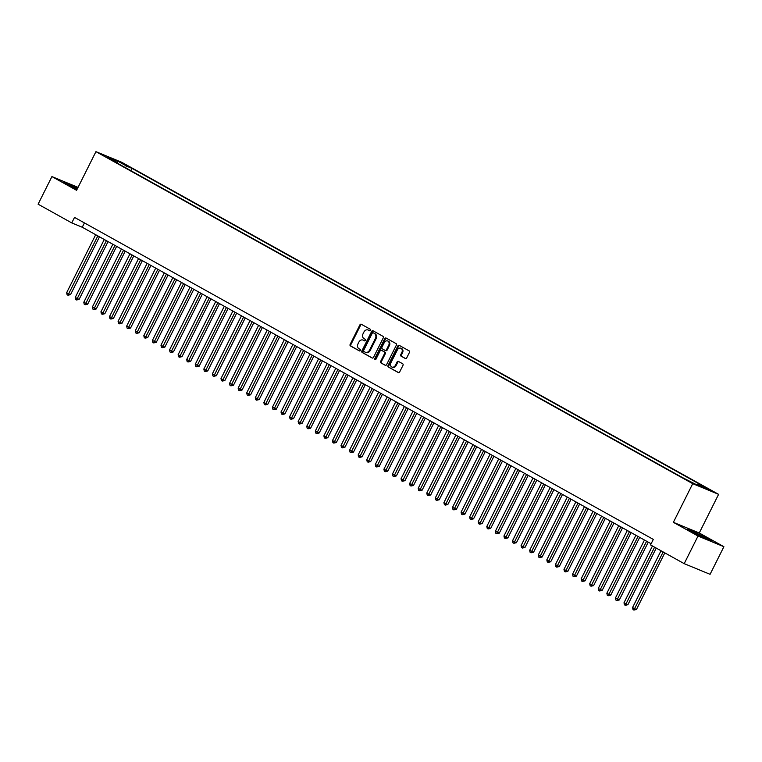 <?xml version="1.0" encoding="UTF-8"?>
<svg xmlns="http://www.w3.org/2000/svg" width="762" height="762" viewBox="0 0 762 762"><rect width="100%" height="100%" fill="white"/><g stroke="black" fill="none" stroke-linecap="round" stroke-linejoin="round"><path stroke-width="1.14" d="M370.446 330.317A0.848 0.676 -67.6 0 0 370.237 329.232L361.302 324.26A1.21 0.962 -67.6 0 0 359.912 324.869L350.149 344.386A1.21 0.962 -67.6 0 0 350.444 345.938L359.388 350.911A0.848 0.676 -67.6 0 0 360.15 349.396L358.988 348.748A3.886 3.077 -67.6 0 1 358.035 343.786L358.845 342.157A3.886 3.077 -67.6 0 1 363.017 340.062A3.886 3.077 -67.6 0 1 363.274 340.185L364.436 340.833A0.848 0.676 -67.6 0 0 365.198 339.309L364.036 338.671A3.886 3.077 -67.6 0 1 363.083 333.699L363.893 332.07A3.886 3.077 -67.6 0 1 368.065 329.984A3.886 3.077 -67.6 0 1 368.322 330.108L369.484 330.746A0.848 0.676 -67.6 0 0 370.446 330.317M709.994 489.804L704.221 487.108L709.994 489.804M405.317 358.521A1.21 0.962 -67.6 0 0 406.708 357.902L409.442 352.425A1.21 0.962 -67.6 0 0 409.146 350.872L399.212 345.348A1.21 0.962 -67.6 0 0 397.831 345.967L388.058 365.474A1.21 0.962 -67.6 0 0 388.363 367.027L398.288 372.551A1.21 0.962 -67.6 0 0 399.679 371.942L402.984 365.331A1.21 0.962 -67.6 0 0 402.688 363.779L398.44 361.407A1.21 0.962 -67.6 0 0 397.05 362.026L395.411 365.303A3.248 2.572 -67.6 0 1 391.925 367.055A3.248 2.572 -67.6 0 1 390.906 362.798L397.345 349.958A3.248 2.572 -67.6 0 1 400.831 348.205A3.248 2.572 -67.6 0 1 401.841 352.463L400.774 354.597A1.21 0.962 -67.6 0 0 401.069 356.149L405.489 358.588M673.37 522.322L698.021 536.038L684.2 563.651L710.079 574.31L723.9 546.706L699.249 532.99L718.604 494.338L692.725 483.67L673.37 522.322L699.249 532.99M78.038 187.385L51.921 176.584L76.581 190.3L95.936 151.648L692.725 483.67M51.921 176.584L38.1 204.197L71.752 222.914L82.248 227.238L651.139 543.744M684.2 563.651L650.538 544.925L653.31 539.401L74.524 217.399L71.752 222.914M383.267 337.861A1.21 0.962 -67.6 0 0 382.972 336.309L373.037 330.784A1.21 0.962 -67.6 0 0 371.656 331.403L361.883 350.911A1.21 0.962 -67.6 0 0 362.188 352.463L372.113 357.988A1.21 0.962 -67.6 0 0 373.504 357.378L383.267 337.861M386.124 338.071L396.059 343.595A1.21 0.962 -67.6 0 1 396.354 345.148L386.591 364.655A1.21 0.962 -67.6 0 1 385.201 365.274L380.952 362.912A1.21 0.962 -67.6 0 1 380.657 361.359L384.62 353.444A1.21 0.962 -67.6 0 0 384.315 351.892L381.495 350.32A1.21 0.962 -67.6 0 0 380.114 350.939L375.99 359.178A0.848 0.676 -67.6 0 1 374.809 358.521L384.743 338.68A1.21 0.962 -67.6 0 1 386.124 338.071M121.568 163.068L129.054 166.735L121.568 163.068M718.604 494.338L121.806 162.316L95.936 151.648M696.849 484.87L698.116 484.041L703.012 486.061L131.94 168.345L127.044 166.335L125.197 167.535M698.116 484.041L707.546 489.29L696.916 484.908L682.59 477.641L111.519 159.934L116.415 161.944L106.985 156.705L117.615 161.087L127.044 166.335M698.021 536.038L723.9 546.706M84.42 222.904L82.248 227.238M130.788 170.65L131.94 168.345M116.491 162.697L116.415 161.944M117.034 162.992L117.615 161.087M77.638 188.185L63.837 181.908L77.029 189.405M711.984 541.382L707.612 538.382L687.648 528.961L692.02 531.962L711.984 541.382M369.78 330.813L369.027 330.394A3.886 3.077 -67.6 0 0 368.77 330.27A3.886 3.077 -67.6 0 0 368.494 330.175M363.455 340.262A3.886 3.077 -67.6 0 1 363.722 340.347A3.886 3.077 -67.6 0 1 363.979 340.471L364.731 340.9M361.645 324.45A1.21 0.962 -67.6 0 0 360.617 325.164L350.844 344.672A1.21 0.962 -67.6 0 0 351.139 346.224L359.683 350.977M373.38 330.984A1.21 0.962 -67.6 0 0 372.351 331.689L362.588 351.206A1.21 0.962 -67.6 0 0 362.883 352.758L372.466 358.092M373.209 332.823A0.848 0.676 -67.6 0 0 372.237 333.251L363.665 350.377A0.848 0.676 -67.6 0 0 363.874 351.463L365.093 352.139A3.886 3.077 -67.6 0 0 365.35 352.263A3.886 3.077 -67.6 0 0 369.522 350.177L375.38 338.471A3.886 3.077 -67.6 0 0 374.428 333.499L373.904 333.108A0.848 0.676 -67.6 0 0 373.79 333.061M365.789 352.435A3.886 3.077 -67.6 0 0 366.046 352.558A3.886 3.077 -67.6 0 0 370.218 350.463L369.522 350.177M373.904 333.108L375.123 333.785A3.886 3.077 -67.6 0 1 376.085 338.757L370.218 350.463M385.562 365.369L380.952 362.912M382.029 350.539A1.21 0.962 -67.6 0 1 382.2 350.615L385.02 352.177A1.21 0.962 -67.6 0 1 385.315 353.73L381.352 361.645A1.21 0.962 -67.6 0 0 381.648 363.198M386.477 338.261A1.21 0.962 -67.6 0 0 385.439 338.976L375.514 358.807A0.848 0.676 -67.6 0 0 375.485 359.645M388.725 345.234A3.248 2.572 -67.6 0 0 387.715 340.976A3.248 2.572 -67.6 0 0 384.229 342.729L381.962 347.253A1.21 0.962 -67.6 0 0 382.257 348.805L385.077 350.377A1.21 0.962 -67.6 0 0 386.458 349.758L388.725 345.234L389.43 345.519A3.248 2.572 -67.6 0 0 388.41 341.262L387.715 340.976M385.239 350.444L385.782 350.663A1.21 0.962 -67.6 0 0 387.163 350.044L386.458 349.758M389.43 345.519L387.163 350.044M400.831 348.205L401.526 348.491A3.248 2.572 -67.6 0 1 402.546 352.749L401.469 354.892A1.21 0.962 -67.6 0 0 401.764 356.445L405.679 358.616M391.925 367.055L392.62 367.341A3.248 2.572 -67.6 0 0 396.107 365.589L395.411 365.303M398.783 361.598A1.21 0.962 -67.6 0 0 397.754 362.312L396.107 365.589M399.564 345.538A1.21 0.962 -67.6 0 0 398.526 346.253L388.763 365.77A1.21 0.962 -67.6 0 0 389.058 367.322L398.65 372.647M95.688 234.725L66.646 292.722L68.79 293.913L70.533 294.637L99.479 236.83M70.533 294.637L67.951 295.208L97.831 235.915M67.951 295.208L67.094 294.732L66.646 292.722M77.429 188.605L68.723 184.795L72.504 187.09M64.951 182.67L77.514 188.424M700.926 536.505L706.841 539.02L704.155 537.21L697.154 533.648L692.525 531.847L696.306 534.143M688.762 529.723L695.458 532.486L710.651 540.829M104.261 239.487L75.219 297.494L79.105 299.409L108.061 241.602M79.105 299.409L76.524 299.98L106.404 240.687M76.524 299.98L75.667 299.504L75.219 297.494M112.843 244.259L83.791 302.266L87.687 304.181L116.634 246.374M87.687 304.181L85.096 304.752L114.986 245.45M85.096 304.752L84.239 304.276L83.791 302.266M121.415 249.031L92.364 307.038L96.26 308.953L125.206 251.146M96.26 308.953L93.669 309.524L123.558 250.222M93.669 309.524L92.812 309.048L92.364 307.038M129.988 253.803L100.936 311.81L104.832 313.715L133.779 255.908M104.832 313.715L102.251 314.296L132.131 254.994M102.251 314.296L101.394 313.82L100.936 311.81M138.56 258.575L109.518 316.573L111.662 317.773L113.405 318.487L142.351 260.68M113.405 318.487L110.823 319.059L140.703 259.766M110.823 319.059L109.966 318.583L109.518 316.573M147.133 263.347L118.091 321.345L120.234 322.536L121.987 323.259L150.933 265.452M121.987 323.259L119.396 323.831L149.276 264.538M119.396 323.831L118.539 323.355L118.091 321.345M155.715 268.11L126.663 326.117L130.559 328.031L159.506 270.224M130.559 328.031L127.968 328.603L157.858 269.31M127.968 328.603L127.111 328.127L126.663 326.117M164.287 272.882L135.236 330.889L139.132 332.803L168.078 274.996M139.132 332.803L136.55 333.375L166.43 274.072M136.55 333.375L135.693 332.899L135.236 330.889M172.86 277.654L143.818 335.661L147.704 337.576L176.651 279.768M147.704 337.576L145.123 338.147L175.003 278.844M145.123 338.147L144.266 337.671L143.818 335.661M181.432 282.426L152.39 340.433L156.277 342.338L185.233 284.54M156.277 342.338L153.695 342.919L183.575 283.616M153.695 342.919L152.838 342.443L152.39 340.433M190.014 287.198L160.963 345.196L163.106 346.396L164.859 347.11L193.805 289.303M164.859 347.11L162.268 347.682L192.157 288.388M162.268 347.682L161.411 347.205L160.963 345.196M198.587 291.97L169.535 349.968L171.679 351.158L173.431 351.882L202.378 294.075M173.431 351.882L170.84 352.454L200.73 293.16M170.84 352.454L169.983 351.977L169.535 349.968M207.159 296.732L178.118 354.74L182.004 356.654L210.95 298.847M182.004 356.654L179.422 357.226L209.302 297.932M179.422 357.226L178.565 356.749L178.118 354.74M215.732 301.504L186.69 359.512L190.576 361.426L219.523 303.619M190.576 361.426L187.995 361.998L217.875 302.695M187.995 361.998L187.138 361.521L186.69 359.512M224.304 306.276L195.262 364.284L199.158 366.198L228.105 308.391M199.158 366.198L196.567 366.77L226.447 307.467M196.567 366.77L195.71 366.293L195.262 364.284M232.886 311.048L203.835 369.056L207.731 370.961L236.677 313.163M207.731 370.961L205.14 371.542L235.029 312.239M205.14 371.542L204.283 371.065L203.835 369.056M241.459 315.82L212.407 373.818L214.551 375.018L216.303 375.733L245.25 317.925M216.303 375.733L213.722 376.304L243.602 317.011M213.722 376.304L212.865 375.828L212.407 373.818M250.031 320.592L220.99 378.59L223.133 379.781L224.876 380.505L253.822 322.697M224.876 380.505L222.294 381.076L252.174 321.783M222.294 381.076L221.437 380.6L220.99 378.59M258.604 325.355L229.562 383.362L233.448 385.277L262.404 327.47M233.448 385.277L230.867 385.848L260.747 326.555M230.867 385.848L230.01 385.372L229.562 383.362M267.186 330.127L238.135 388.134L242.03 390.049L270.977 332.242M242.03 390.049L239.439 390.62L269.329 331.318M239.439 390.62L238.582 390.144L238.135 388.134M275.758 334.899L246.707 392.906L250.603 394.821L279.549 337.014M250.603 394.821L248.012 395.392L277.901 336.09M248.012 395.392L247.155 394.916L246.707 392.906M284.331 339.671L255.289 397.678L259.175 399.583L288.122 341.786M259.175 399.583L256.594 400.164L286.474 340.862M256.594 400.164L255.737 399.688L255.289 397.678M292.903 344.443L263.862 402.441L266.005 403.641L267.748 404.355L296.694 346.548M267.748 404.355L265.166 404.936L295.046 345.634M265.166 404.936L264.309 404.451L263.862 402.441M301.476 349.215L272.434 407.213L274.577 408.403L276.33 409.127L305.276 351.32M276.33 409.127L273.739 409.699L303.619 350.406M273.739 409.699L272.882 409.223L272.434 407.213M310.058 353.978L281.007 411.985L284.902 413.899L313.849 356.092M284.902 413.899L282.311 414.471L312.201 355.178M282.311 414.471L281.454 413.995L281.007 411.985M318.63 358.75L289.579 416.757L293.475 418.671L322.421 360.864M293.475 418.671L290.893 419.243L320.773 359.95M290.893 419.243L290.036 418.767L289.579 416.757M327.203 363.522L298.161 421.529L302.047 423.443L330.994 365.636M302.047 423.443L299.466 424.015L329.346 364.712M299.466 424.015L298.609 423.539L298.161 421.529M335.775 368.294L306.734 426.301L310.62 428.206L339.576 370.408M310.62 428.206L308.038 428.787L337.918 369.484M308.038 428.787L307.181 428.311L306.734 426.301M344.357 373.066L315.306 431.063L317.449 432.264L319.202 432.978L348.148 375.171M319.202 432.978L316.611 433.559L346.5 374.256M316.611 433.559L315.754 433.073L315.306 431.063M352.93 377.838L323.879 435.835L326.022 437.026L327.774 437.75L356.721 379.943M327.774 437.75L325.183 438.321L355.073 379.028M325.183 438.321L324.326 437.845L323.879 435.835M361.502 382.6L332.461 440.607L336.347 442.522L365.293 384.715M336.347 442.522L333.766 443.093L363.645 383.8M333.766 443.093L332.908 442.617L332.461 440.607M370.075 387.372L341.033 445.379L344.919 447.294L373.866 389.487M344.919 447.294L342.338 447.865L372.218 388.572M342.338 447.865L341.481 447.389L341.033 445.379M378.647 392.144L349.606 450.152L353.501 452.066L382.448 394.259M353.501 452.066L350.911 452.638L380.8 393.335M350.911 452.638L350.053 452.161L349.606 450.152M387.229 396.916L358.178 454.924L362.074 456.838L391.02 399.031M362.074 456.838L359.483 457.41L389.372 398.107M359.483 457.41L358.626 456.933L358.178 454.924M395.802 401.688L366.751 459.686L368.894 460.886L370.646 461.601L399.593 403.793M370.646 461.601L368.065 462.182L397.945 402.879M368.065 462.182L367.208 461.696L366.751 459.686M404.374 406.46L375.333 464.458L377.476 465.658L379.219 466.373L408.165 408.565M379.219 466.373L376.638 466.944L406.517 407.651M376.638 466.944L375.78 466.468L375.333 464.458M412.947 411.223L383.905 469.23L387.791 471.145L416.747 413.337M387.791 471.145L385.21 471.716L415.09 412.423M385.21 471.716L384.353 471.24L383.905 469.23M421.529 415.995L392.478 474.002L396.373 475.917L425.32 418.109M396.373 475.917L393.783 476.488L423.672 417.195M393.783 476.488L392.925 476.012L392.478 474.002M430.101 420.767L401.05 478.774L404.946 480.689L433.892 422.881M404.946 480.689L402.355 481.26L432.245 421.957M402.355 481.26L401.498 480.784L401.05 478.774M438.674 425.539L409.632 483.546L413.518 485.461L442.465 427.653M413.518 485.461L410.937 486.032L440.817 426.73M410.937 486.032L410.08 485.556L409.632 483.546M447.246 430.311L418.205 488.309L420.348 489.509L422.091 490.223L451.037 432.416M422.091 490.223L419.51 490.804L449.389 431.502M419.51 490.804L418.652 490.318L418.205 488.309M455.819 435.083L426.777 493.081L428.92 494.281L430.673 494.995L459.619 437.188M430.673 494.995L428.082 495.567L457.972 436.274M428.082 495.567L427.225 495.09L426.777 493.081M464.401 439.855L435.35 497.853L437.493 499.043L439.245 499.767L468.192 441.96M439.245 499.767L436.655 500.339L466.544 441.046M436.655 500.339L435.797 499.862L435.35 497.853M472.973 444.617L443.922 502.625L447.818 504.539L476.764 446.732M447.818 504.539L445.237 505.111L475.117 445.818M445.237 505.111L444.379 504.634L443.922 502.625M481.546 449.389L452.504 507.397L456.39 509.311L485.337 451.504M456.39 509.311L453.809 509.883L483.689 450.58M453.809 509.883L452.952 509.407L452.504 507.397M490.118 454.162L461.077 512.169L464.972 514.083L493.919 456.276M464.972 514.083L462.382 514.655L492.262 455.352M462.382 514.655L461.524 514.179L461.077 512.169M498.7 458.934L469.649 516.931L471.792 518.131L473.545 518.846L502.491 461.039M473.545 518.846L470.954 519.427L500.844 460.124M470.954 519.427L470.097 518.941L469.649 516.931M507.273 463.706L478.222 521.703L480.365 522.903L482.117 523.618L511.064 465.811M482.117 523.618L479.527 524.189L509.416 464.896M479.527 524.189L478.669 523.713L478.222 521.703M515.845 468.478L486.804 526.475L488.947 527.666L490.69 528.39L519.636 470.583M490.69 528.39L488.109 528.961L517.989 469.668M488.109 528.961L487.251 528.485L486.804 526.475M524.418 473.24L495.376 531.247L499.262 533.162L528.218 475.355M499.262 533.162L496.681 533.733L526.561 474.44M496.681 533.733L495.824 533.257L495.376 531.247M532.99 478.012L503.949 536.019L507.844 537.934L536.791 480.127M507.844 537.934L505.254 538.505L535.143 479.203M505.254 538.505L504.396 538.029L503.949 536.019M541.572 482.784L512.521 540.791L516.417 542.706L545.363 484.899M516.417 542.706L513.826 543.277L543.716 483.975M513.826 543.277L512.969 542.801L512.521 540.791M550.145 487.556L521.094 545.554L523.246 546.754L524.989 547.468L553.936 489.661M524.989 547.468L522.408 548.049L552.288 488.747M522.408 548.049L521.551 547.564L521.094 545.554M558.717 492.328L529.676 550.326L531.819 551.526L533.562 552.24L562.508 494.433M533.562 552.24L530.981 552.812L560.861 493.519M530.981 552.812L530.123 552.336L529.676 550.326M567.29 497.1L538.248 555.098L540.391 556.289L542.144 557.012L571.09 499.205M542.144 557.012L539.553 557.584L569.433 498.291M539.553 557.584L538.696 557.108L538.248 555.098M575.872 501.863L546.821 559.87L550.716 561.784L579.663 503.977M550.716 561.784L548.126 562.356L578.015 503.063M548.126 562.356L547.268 561.88L546.821 559.87M584.444 506.635L555.393 564.642L559.289 566.557L588.235 508.749M559.289 566.557L556.698 567.128L586.588 507.825M556.698 567.128L555.841 566.652L555.393 564.642M593.017 511.407L563.975 569.414L567.861 571.329L596.808 513.521M567.861 571.329L565.28 571.9L595.16 512.597M565.28 571.9L564.423 571.424L563.975 569.414M601.589 516.179L572.548 574.186L574.691 575.377L576.434 576.091L605.39 518.284M576.434 576.091L573.853 576.672L603.733 517.369M573.853 576.672L572.995 576.186L572.548 574.186M610.162 520.951L581.12 578.949L583.263 580.149L585.016 580.863L613.962 523.056M585.016 580.863L582.425 581.435L612.315 522.141M582.425 581.435L581.568 580.958L581.12 578.949M618.744 525.723L589.693 583.721L591.836 584.911L593.588 585.635L622.535 527.828M593.588 585.635L590.998 586.207L620.887 526.913M590.998 586.207L590.14 585.73L589.693 583.721M627.317 530.485L598.265 588.493L602.161 590.407L631.107 532.6M602.161 590.407L599.58 590.979L629.46 531.686M599.58 590.979L598.722 590.502L598.265 588.493M635.889 535.257L606.847 593.265L610.733 595.179L639.68 537.372M610.733 595.179L608.152 595.751L638.032 536.448M608.152 595.751L607.295 595.274L606.847 593.265M644.462 540.029L615.42 598.037L619.316 599.951L648.262 542.144M619.316 599.951L616.725 600.523L646.605 541.22M616.725 600.523L615.867 600.046L615.42 598.037M652.443 545.983L623.992 602.809L627.888 604.714L656.244 548.097M627.888 604.714L625.297 605.295L654.587 547.173M625.297 605.295L624.44 604.818L623.992 602.809M661.025 550.755L632.565 607.571L634.708 608.771L636.461 609.486L664.816 552.86M636.461 609.486L633.879 610.057L663.169 551.945M633.879 610.057L633.012 609.581L632.565 607.571M369.027 330.394L368.322 330.108M363.979 340.471L363.274 340.185M351.139 346.224L350.444 345.938M350.844 344.672L350.149 344.386M360.617 325.164L359.912 324.869M362.883 352.758L362.188 352.463M362.588 351.206L361.883 350.911M372.351 331.689L371.656 331.403M376.085 338.757L375.38 338.471M375.123 333.785L374.428 333.499M381.352 361.645L380.657 361.359M385.315 353.73L384.62 353.444M385.02 352.177L384.315 351.892M382.2 350.615L381.495 350.32M375.514 358.807L374.809 358.521M385.439 338.976L384.743 338.68M401.764 356.445L401.069 356.149M401.469 354.892L400.774 354.597M402.546 352.749L401.841 352.463M397.754 362.312L397.05 362.026M389.058 367.322L388.363 367.027M388.763 365.77L388.058 365.474M398.526 346.253L397.831 345.967M368.77 330.27L368.065 329.984M363.722 340.347L363.017 340.062M373.847 333.08L373.151 332.794M366.046 352.558L365.35 352.263M382.114 350.577L381.419 350.282M385.858 350.701L385.153 350.415"/></g></svg>
